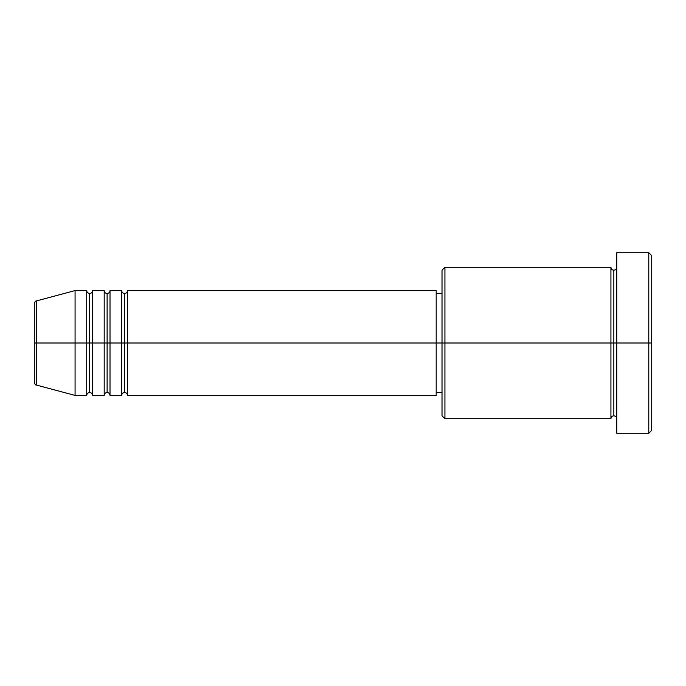 <?xml version="1.0" encoding="UTF-8"?>
<svg xmlns="http://www.w3.org/2000/svg" width="686" height="686" viewBox="0 0 686 686"><rect width="100%" height="100%" fill="white"/><g stroke="black" fill="none" stroke-linecap="round" stroke-linejoin="round"><path stroke-width="1.03" d="M34.3 343L34.3 382.265L34.3 343L36.461 343L36.461 385.078L36.461 343L34.3 343L34.3 303.735L34.3 343M616.757 418.717C616.577 416.959 615.599 415.99 613.841 415.81C612.075 415.99 611.106 416.959 610.926 418.717L610.926 267.283L610.926 343L613.841 343L613.841 270.19L613.841 343L613.841 270.19L613.841 343L616.757 343L616.757 433.278L616.757 252.722L616.757 343L648.785 343L648.785 433.278L648.785 343L651.7 343L651.7 255.629L651.7 430.371L651.7 343L444.931 343L444.931 418.717L444.931 343L436.193 343L436.193 395.419L436.193 343L127.493 343L127.493 290.581L127.493 343L124.578 343L124.578 293.488L124.578 343L121.671 343L121.671 290.581L121.671 343L110.017 343L110.017 290.581L110.017 343L107.11 343L107.11 293.488L107.11 343L104.195 343L104.195 290.581L104.195 343L92.541 343L92.541 290.581L92.541 343L89.634 343L89.634 293.488L89.634 343L86.719 343L86.719 290.581L86.719 343L36.461 343L36.461 385.078C35.569 385.198 34.857 384.263 34.3 382.265M127.493 395.419C127.313 393.661 126.344 392.692 124.578 392.512C122.82 392.692 121.851 393.661 121.671 395.419L121.671 343L124.578 343L124.578 293.488L124.578 392.512L124.578 343L124.578 392.512L124.578 343L127.493 343L127.493 395.419L436.193 395.419M110.017 395.419C109.837 393.661 108.868 392.692 107.11 392.512C105.344 392.692 104.375 393.661 104.195 395.419L104.195 343L107.11 343L107.11 293.488L107.11 392.512L107.11 343L107.11 392.512L107.11 343L110.017 343L110.017 395.419L121.671 395.419M92.541 395.419C92.37 393.661 91.392 392.692 89.634 392.512C87.868 392.692 86.899 393.661 86.719 395.419L86.719 343L89.634 343L89.634 293.488L89.634 392.512L89.634 343L89.634 392.512L89.634 343L92.541 343L92.541 395.419L104.195 395.419M86.719 290.581L75.074 290.581L36.461 300.922L36.461 343L75.074 343L75.074 290.581L75.074 395.419L75.074 343L86.719 343L86.719 290.581C86.899 292.339 87.868 293.308 89.634 293.488C91.392 293.308 92.37 292.339 92.541 290.581L92.541 343L104.195 343L104.195 290.581C104.375 292.339 105.344 293.308 107.11 293.488C108.868 293.308 109.837 292.339 110.017 290.581L110.017 343L121.671 343L121.671 290.581C121.851 292.339 122.82 293.308 124.578 293.488C126.344 293.308 127.313 292.339 127.493 290.581L127.493 343L436.193 343L436.193 290.581L436.193 343L442.016 343L442.016 415.81L442.016 270.19L442.016 343L610.926 343L610.926 267.283L444.931 267.283L444.931 343L444.931 267.283L442.016 270.19M648.785 343L648.785 252.722L648.785 343M610.926 343L610.926 418.717L610.926 343M613.841 343L613.841 415.81L613.841 343M86.719 343L86.719 395.419L86.719 343M92.541 343L92.541 395.419L92.541 343M104.195 343L104.195 395.419L104.195 343M110.017 343L110.017 395.419L110.017 343M121.671 343L121.671 395.419L121.671 343M127.493 343L127.493 395.419L127.493 343M36.461 343L36.461 300.922L36.461 343M610.926 418.717L444.931 418.717L442.016 415.81M616.757 433.278L648.785 433.278L651.7 430.371M610.926 267.283C611.106 269.041 612.075 270.01 613.841 270.19C615.599 270.01 616.577 269.041 616.757 267.283M442.016 392.512L436.193 392.512M86.719 395.419L75.074 395.419L36.461 385.078M104.195 290.581L92.541 290.581M651.7 255.629L648.785 252.722L616.757 252.722M442.016 293.488L436.193 293.488M436.193 290.581L127.493 290.581M121.671 290.581L110.017 290.581M36.461 300.922C35.569 300.802 34.857 301.737 34.3 303.735"/></g></svg>
